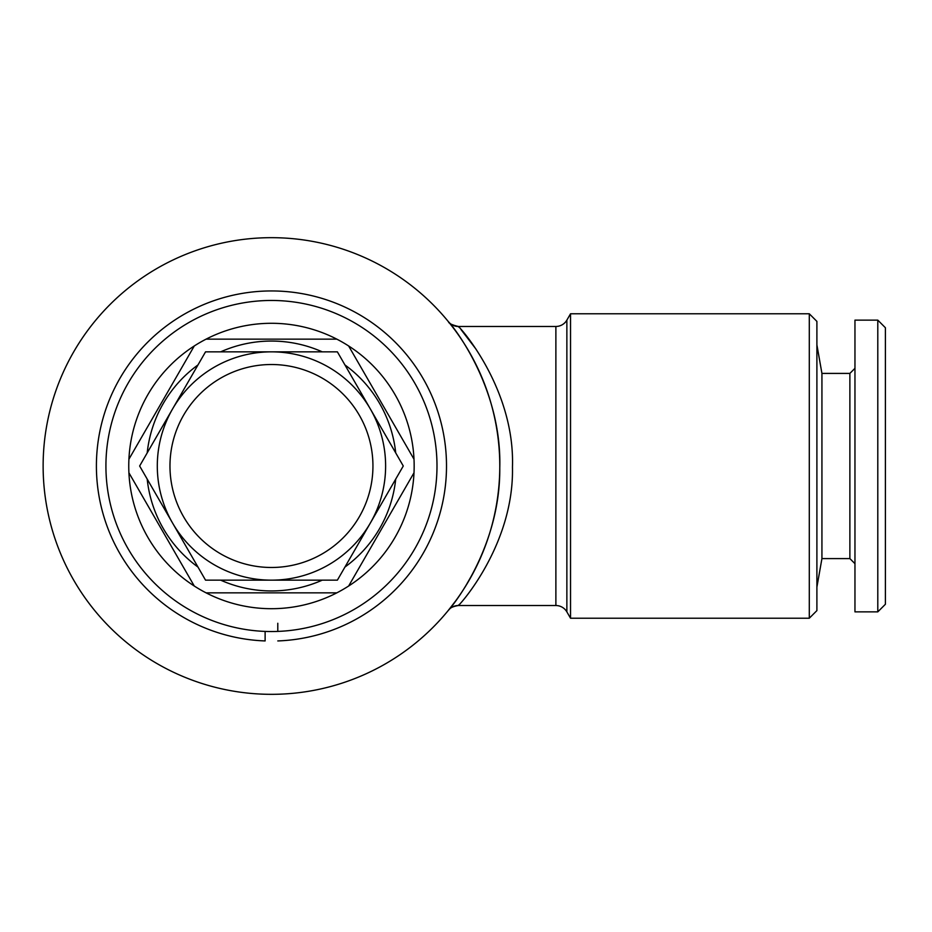 <?xml version="1.0" encoding="UTF-8"?>
<svg xmlns="http://www.w3.org/2000/svg" width="932" height="932" viewBox="0 0 932 932"><rect width="100%" height="100%" fill="white"/><g stroke="black" fill="none" stroke-linecap="round" stroke-linejoin="round"><path stroke-width="1.4" d="M277.794 623.263L277.794 631.418M277.794 640.936A175.053 175.053 0 0 0 421.986 376.645A175.053 175.053 0 0 0 120.927 376.645A175.053 175.053 0 0 0 265.119 640.936L265.119 631.418L265.119 640.936M271.457 364.517A101.483 101.483 0 0 1 372.94 466A101.483 101.483 0 0 1 271.457 567.483A101.483 101.483 0 0 1 169.974 466A101.483 101.483 0 0 1 271.457 364.517M271.457 351.842A114.158 114.158 0 0 1 385.615 466A114.158 114.158 0 0 1 271.457 580.158L205.541 580.158L139.637 466L205.541 351.842L337.372 351.842L403.276 466L337.372 580.158L271.457 580.158A114.158 114.158 0 0 1 157.298 466A114.158 114.158 0 0 1 271.457 351.842M271.457 300.465A165.535 165.535 0 0 1 436.992 466A165.535 165.535 0 0 1 271.457 631.535A165.535 165.535 0 0 1 105.922 466A165.535 165.535 0 0 1 271.457 300.465M336.836 592.845A142.701 142.701 0 0 1 128.919 459.196A142.701 142.701 0 0 1 348.626 345.958A142.701 142.701 0 0 1 336.836 592.845L206.077 592.845M220.686 351.842A124.946 124.946 0 0 1 322.227 351.842M344.933 364.948A124.946 124.946 0 0 1 395.716 452.894M395.716 479.106A124.946 124.946 0 0 1 344.933 567.052M322.227 580.158A124.946 124.946 0 0 1 220.686 580.158M348.626 586.042L413.994 472.804M413.994 459.196L348.626 345.958M336.836 339.155L206.077 339.155M809.291 618.219L816.898 610.611L816.898 321.389L809.291 313.781L570.535 313.781L570.535 618.219L809.291 618.219L809.291 313.781M455.911 600.581L448.49 610.192A12.687 12.687 39.2 0 1 458.323 605.52L459.208 604.53M475.926 349.034L461.014 329.567M459.161 327.423L458.323 326.48C460.711 327.726 515.047 389.483 512.46 467.118C514.173 544.416 459.697 605.171 458.311 605.532C453.045 606.417 449.795 607.944 448.56 610.111L448.933 609.644M449.212 609.295L448.49 610.192C448.047 611.299 500.554 550.754 499.773 467.934C502.115 385.126 449.818 322.309 448.49 321.808A12.687 12.687 140.8 0 0 458.323 326.48C452.02 324.942 448.746 323.392 448.502 321.82L448.502 321.82M473.852 571.677L465.383 586.531M458.311 605.532L555.88 605.532A12.687 12.687 0 0 1 566.866 611.87L570.535 618.219M555.88 605.532L555.88 326.468A12.687 12.687 0 0 0 566.866 320.13L570.535 313.781M555.88 326.468L458.311 326.468M271.457 694.328A228.328 228.328 0 0 0 499.785 466A228.328 228.328 0 0 0 271.457 237.672A228.328 228.328 0 0 0 43.128 466A228.328 228.328 0 0 0 271.457 694.328M854.959 563.674L849.879 558.594L821.931 558.594L816.898 587.137M849.879 558.594L849.879 373.406L821.931 373.406L816.898 344.863M849.879 373.406L854.959 368.326M877.793 611.87L854.959 611.87L854.959 320.13L877.793 320.13L885.4 327.738L885.4 604.262L877.793 611.87L877.793 320.13M821.931 558.594L821.931 373.406M197.98 567.052A124.946 124.946 0 0 1 147.198 479.106M147.198 452.894A124.946 124.946 0 0 1 197.98 364.948M194.287 345.958L128.919 459.196M128.919 472.804L194.287 586.042M566.866 611.87L566.866 320.13"/></g></svg>
